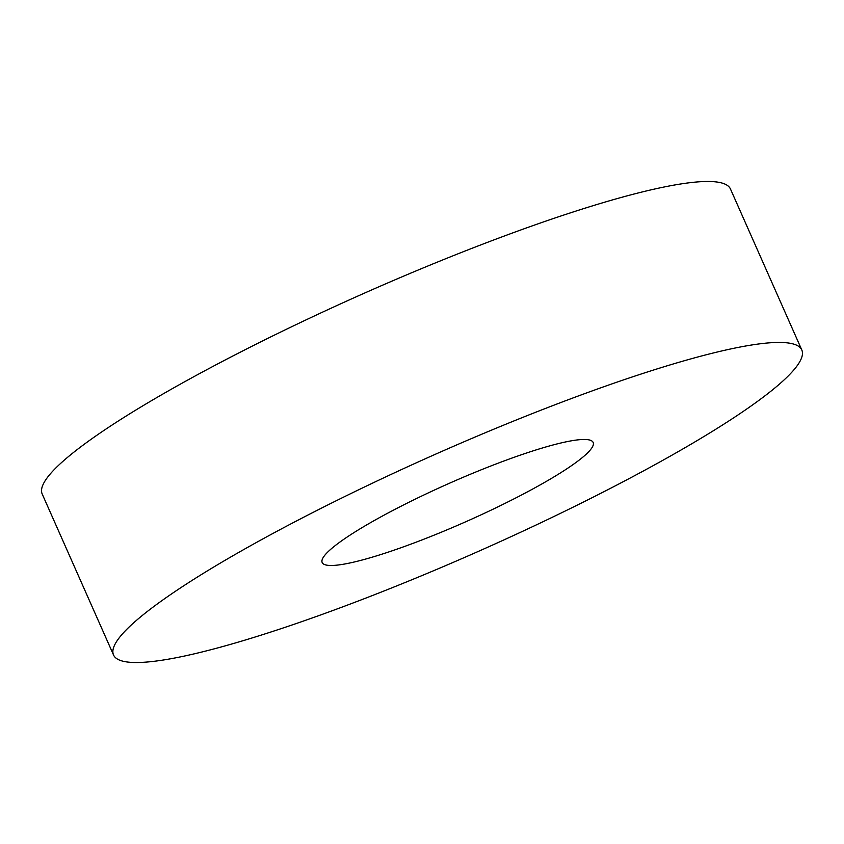 <?xml version="1.0" encoding="UTF-8"?>
<svg xmlns="http://www.w3.org/2000/svg" width="844" height="844" viewBox="0 0 844 844"><rect width="100%" height="100%" fill="white"/><g stroke="black" fill="none" stroke-linecap="round" stroke-linejoin="round"><path stroke-width="1.27" d="M372.615 483.095A376.413 53.109 -23.9 0 1 801.8 349.975A376.413 53.109 -23.9 0 1 542.713 521.866A376.413 53.109 -23.9 0 1 113.529 654.976A376.413 53.109 -23.9 0 1 372.615 483.095M113.529 654.976L42.2 494.025A376.413 53.109 -23.9 0 1 301.287 322.134A376.413 53.109 -23.9 0 1 730.471 189.024L801.8 349.975M491.145 510.114A148.196 20.91 -23.9 0 1 322.176 562.515A148.196 20.91 -23.9 0 1 424.173 494.848A148.196 20.91 -23.9 0 1 593.153 442.435A148.196 20.91 -23.9 0 1 491.145 510.114"/></g></svg>
